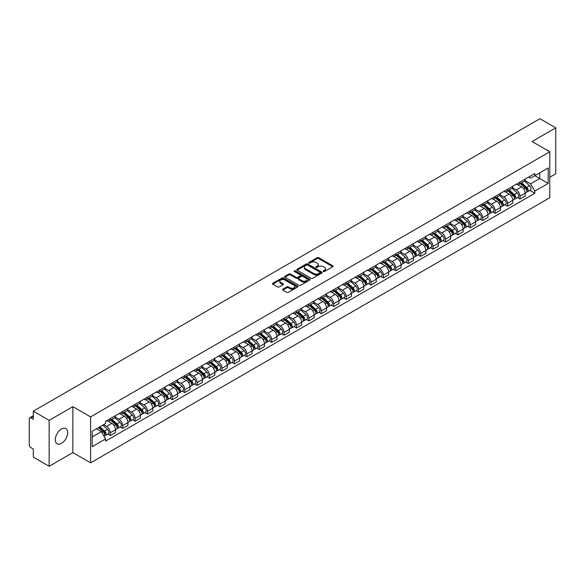 <?xml version="1.0" encoding="UTF-8"?>
<svg xmlns="http://www.w3.org/2000/svg" width="585" height="585" viewBox="0 0 585 585"><rect width="100%" height="100%" fill="white"/><g stroke="black" fill="none" stroke-linecap="round" stroke-linejoin="round"><path stroke-width="0.88" d="M323.403 271.491A0.775 0.446 0 0 0 324.492 271.491L332.792 266.702A1.104 0.636 0 0 0 333.114 266.248A1.104 0.636 0 0 0 332.792 265.802L318.73 257.685A1.104 0.636 0 0 0 317.172 257.685L308.873 262.475A0.775 0.446 0 0 0 309.962 263.104L311.037 262.482A3.532 2.04 0 0 1 316.039 262.482L317.209 263.162A3.532 2.04 0 0 1 318.247 264.603A3.532 2.04 0 0 1 317.209 266.051L316.134 266.665A0.775 0.446 0 0 0 317.231 267.301L318.306 266.68A3.532 2.04 0 0 1 323.3 266.68L324.47 267.352A3.532 2.04 0 0 1 325.509 268.8A3.532 2.04 0 0 1 324.47 270.241L323.403 270.862A0.775 0.446 0 0 0 323.403 271.491L323.403 270.862M61.476 443.357A8.775 5.068 120 0 0 67.216 435.628A8.775 5.068 120 0 0 65.871 428.593A8.775 5.068 120 0 0 61.476 429.024A8.775 5.068 120 0 0 55.743 436.761A8.775 5.068 120 0 0 57.089 443.796A8.775 5.068 120 0 0 61.476 443.357M548.737 151.193A8.775 5.068 120 0 0 547.801 150.345A8.775 5.068 120 0 0 546.609 149.957M282.877 289.158A1.104 0.636 0 0 0 282.555 289.612A1.104 0.636 0 0 0 282.877 290.065L286.825 292.339A1.104 0.636 0 0 0 288.383 292.339L297.604 287.016A1.104 0.636 0 0 0 297.926 286.57A1.104 0.636 0 0 0 297.604 286.116L283.542 277.999A1.104 0.636 0 0 0 281.977 277.999L272.764 283.323A1.104 0.636 0 0 0 272.442 283.769A1.104 0.636 0 0 0 272.764 284.222L277.524 286.972A1.104 0.636 0 0 0 279.089 286.972L283.038 284.698A1.104 0.636 0 0 0 283.359 284.244A1.104 0.636 0 0 0 283.038 283.791L280.668 282.431A2.954 1.704 0 0 1 279.805 281.224A2.954 1.704 0 0 1 281.634 279.645A2.954 1.704 0 0 1 284.851 280.018L294.109 285.363A2.954 1.704 0 0 1 294.972 286.57A2.954 1.704 0 0 1 293.151 288.142A2.954 1.704 0 0 1 289.926 287.776L288.383 286.884A1.104 0.636 0 0 0 286.825 286.884L282.877 289.158L282.877 290.065M90.609 416.893L72.862 406.648L49.147 420.344L33.308 411.197L539.911 118.711L555.75 127.859L532.036 141.548L549.783 151.793L90.609 416.893L90.609 462.845L549.783 197.737L549.783 151.793M311.118 278.314A1.104 0.636 0 0 0 312.675 278.314L321.896 272.99A1.104 0.636 0 0 0 322.218 272.544A1.104 0.636 0 0 0 321.896 272.091L307.834 263.974A1.104 0.636 0 0 0 306.269 263.974L297.056 269.297A1.104 0.636 0 0 0 296.734 269.743A1.104 0.636 0 0 0 297.056 270.197L311.118 278.314M294.672 271.659A0.775 0.446 0 0 1 295.454 271.769L295.454 270.848L309.75 279.103A1.104 0.636 0 0 1 310.072 279.557A1.104 0.636 0 0 1 309.75 280.003L300.529 285.326A1.104 0.636 0 0 1 298.972 285.326L284.91 277.21L284.91 276.31A1.104 0.636 0 0 0 284.588 276.756A1.104 0.636 0 0 0 284.91 277.21M284.91 276.31L288.851 274.029A1.104 0.636 0 0 1 290.416 274.029L296.12 277.319A1.104 0.636 0 0 0 297.677 277.319L300.295 275.813A1.104 0.636 0 0 0 300.624 275.359A1.104 0.636 0 0 0 300.295 274.906L294.357 271.484A0.775 0.446 0 0 1 295.454 270.848M49.147 420.344L49.147 466.289L33.308 457.141L33.308 449.009L30.844 447.591A2.252 1.302 -120 0 1 29.25 444.834L29.25 418.823A2.252 1.302 -120 0 1 29.718 417.792L33.308 415.723M549.783 177.248L555.75 173.803L555.75 127.859M49.147 466.289L72.862 452.593L90.609 462.845M33.308 411.197L33.308 419.328L30.844 417.909A2.252 1.302 -120 0 0 29.718 417.792M519.941 182.118A5.177 2.991 60 0 1 518.866 184.443L524.116 181.409A5.177 2.991 -120 0 0 525.191 179.083M512.482 187.69L516.277 189.884A5.177 2.991 60 0 1 519.941 196.224L525.191 193.189A5.177 2.991 -120 0 0 521.528 186.849L517.769 184.677M525.191 193.189L525.191 195.99L519.941 199.024L517.418 197.569M518.866 184.443A5.177 2.991 60 0 1 516.321 184.209M519.941 196.224L519.941 199.024M507.524 189.284A5.177 2.991 60 0 1 506.449 191.609L511.707 188.575A5.177 2.991 -120 0 0 512.774 186.249M505.009 204.735L507.524 206.191L512.774 203.163L512.774 200.355A5.177 2.991 -120 0 0 509.118 194.015L505.36 191.843M506.449 191.609A5.177 2.991 60 0 1 503.904 191.375M500.073 194.856L503.86 197.05A5.177 2.991 60 0 1 507.524 203.39L507.524 206.191M495.107 196.45A5.177 2.991 60 0 1 494.04 198.776L499.29 195.741A5.177 2.991 -120 0 0 500.365 193.423M492.592 211.909L495.107 213.357L500.365 210.329L500.365 207.521A5.177 2.991 -120 0 0 496.702 201.181L492.943 199.017M494.04 198.776A5.177 2.991 60 0 1 491.488 198.542M487.656 202.03L491.451 204.216A5.177 2.991 60 0 1 495.107 210.556L495.107 213.357M482.698 203.617A5.177 2.991 60 0 1 481.623 205.942L486.874 202.915A5.177 2.991 -120 0 0 487.948 200.589M480.175 219.075L482.698 220.53L487.948 217.496L487.948 214.695A5.177 2.991 -120 0 0 484.285 208.355L480.526 206.183M481.623 205.942A5.177 2.991 60 0 1 479.078 205.708M475.239 209.196L479.035 211.382A5.177 2.991 60 0 1 482.698 217.722L482.698 220.53M470.281 210.79A5.177 2.991 60 0 1 469.207 213.108L474.464 210.081A5.177 2.991 -120 0 0 475.532 207.755M467.766 226.241L470.281 227.697L475.532 224.662L475.532 221.861A5.177 2.991 -120 0 0 471.876 215.521L468.117 213.349M469.207 213.108A5.177 2.991 60 0 1 466.662 212.874M462.83 216.362L466.618 218.549A5.177 2.991 60 0 1 470.281 224.889L470.281 227.697M457.865 217.956A5.177 2.991 60 0 1 456.797 220.282L462.048 217.247A5.177 2.991 -120 0 0 463.115 214.922M455.349 233.408L457.865 234.863L463.123 231.828L463.123 229.027A5.177 2.991 -120 0 0 459.459 222.688L455.7 220.516M456.797 220.282A5.177 2.991 60 0 1 454.245 220.048M450.413 223.528L454.209 225.722A5.177 2.991 60 0 1 457.865 232.062L457.865 234.863M445.456 225.123A5.177 2.991 60 0 1 444.381 227.448L449.631 224.413A5.177 2.991 -120 0 0 450.706 222.088M442.933 240.574L445.456 242.029L450.706 238.994L450.706 236.194A5.177 2.991 -120 0 0 447.042 229.854L443.284 227.682M444.381 227.448A5.177 2.991 60 0 1 441.829 227.214M437.997 230.695L441.792 232.888A5.177 2.991 60 0 1 445.456 239.228L445.456 242.029M433.039 232.289A5.177 2.991 60 0 1 431.964 234.614L437.214 231.58A5.177 2.991 -120 0 0 438.289 229.254M430.516 247.74L433.039 249.195L438.289 246.168L438.289 243.36A5.177 2.991 -120 0 0 434.633 237.02L430.867 234.848M431.964 234.614A5.177 2.991 60 0 1 429.419 234.38M425.58 237.861L429.375 240.055A5.177 2.991 60 0 1 433.039 246.395L433.039 249.195M420.622 239.455A5.177 2.991 60 0 1 419.555 241.78L424.805 238.746A5.177 2.991 -120 0 0 425.873 236.428M418.107 254.914L420.622 256.362L425.873 253.334L425.873 250.526A5.177 2.991 -120 0 0 422.216 244.186L418.458 242.022M419.555 241.78A5.177 2.991 60 0 1 417.003 241.546M413.171 245.035L416.966 247.221A5.177 2.991 60 0 1 420.622 253.561L420.622 256.362M408.206 246.621A5.177 2.991 60 0 1 407.138 248.947L412.388 245.912A5.177 2.991 -120 0 0 413.463 243.594M405.69 262.08L408.206 263.535L413.463 260.5L413.463 257.7A5.177 2.991 -120 0 0 409.8 251.36L406.041 249.188M407.138 248.947A5.177 2.991 60 0 1 404.586 248.713M400.754 252.201L404.549 254.387A5.177 2.991 60 0 1 408.206 260.727L408.206 263.535M395.796 253.795A5.177 2.991 60 0 1 394.721 256.113L399.972 253.086A5.177 2.991 -120 0 0 401.047 250.76M393.274 269.246L395.796 270.701L401.047 267.667L401.047 264.866A5.177 2.991 -120 0 0 397.383 258.526L393.625 256.354M394.721 256.113A5.177 2.991 60 0 1 392.177 255.879M388.338 259.367L392.133 261.553A5.177 2.991 60 0 1 395.796 267.893L395.796 270.701M383.38 260.961A5.177 2.991 60 0 1 382.305 263.279L387.562 260.252A5.177 2.991 -120 0 0 388.63 257.926M380.864 276.412L383.38 277.868L388.63 274.833L388.63 272.032A5.177 2.991 -120 0 0 384.974 265.692L381.215 263.521M382.305 263.279A5.177 2.991 60 0 1 379.76 263.053M375.928 266.533L379.716 268.727A5.177 2.991 60 0 1 383.38 275.067L383.38 277.868M370.963 268.127A5.177 2.991 60 0 1 369.895 270.453L375.146 267.418A5.177 2.991 -120 0 0 376.221 265.093M368.448 283.579L370.963 285.034L376.221 281.999L376.221 279.199A5.177 2.991 -120 0 0 372.557 272.859L368.799 270.687M369.895 270.453A5.177 2.991 60 0 1 367.343 270.219M363.512 273.7L367.307 275.893A5.177 2.991 60 0 1 370.963 282.233L370.963 285.034M358.554 275.294A5.177 2.991 60 0 1 357.479 277.619L362.729 274.584A5.177 2.991 -120 0 0 363.804 272.259M356.031 290.745L358.554 292.2L363.804 289.166L363.804 286.365A5.177 2.991 -120 0 0 360.141 280.025L356.382 277.853M357.479 277.619A5.177 2.991 60 0 1 354.934 277.385M351.095 280.866L354.89 283.06A5.177 2.991 60 0 1 358.554 289.399L358.554 292.2M346.137 282.46A5.177 2.991 60 0 1 345.062 284.785L350.32 281.751A5.177 2.991 -120 0 0 351.388 279.425M343.622 297.919L346.137 299.366L351.388 296.339L351.388 293.531A5.177 2.991 -120 0 0 347.731 287.191L343.965 285.019M345.062 284.785A5.177 2.991 60 0 1 342.517 284.551M338.686 288.032L342.474 290.226A5.177 2.991 60 0 1 346.137 296.566L346.137 299.366M333.721 289.626A5.177 2.991 60 0 1 332.653 291.952L337.903 288.917A5.177 2.991 -120 0 0 338.971 286.599M331.205 305.085L333.721 306.533L338.978 303.505L338.978 300.705A5.177 2.991 -120 0 0 335.315 294.357L331.556 292.193M332.653 291.952A5.177 2.991 60 0 1 330.101 291.718M326.269 295.206L330.064 297.392A5.177 2.991 60 0 1 333.721 303.732L333.721 306.533M321.311 296.792A5.177 2.991 60 0 1 320.236 299.118L325.487 296.09A5.177 2.991 -120 0 0 326.562 293.765M318.788 312.251L321.311 313.706L326.562 310.672L326.562 307.871A5.177 2.991 -120 0 0 322.898 301.531L319.139 299.359M320.236 299.118A5.177 2.991 60 0 1 317.684 298.884M313.852 302.372L317.648 304.558A5.177 2.991 60 0 1 321.311 310.898L321.311 313.706M308.895 303.966A5.177 2.991 60 0 1 307.82 306.284L313.07 303.257A5.177 2.991 -120 0 0 314.145 300.931M306.372 319.417L308.895 320.873L314.145 317.838L314.145 315.037A5.177 2.991 -120 0 0 310.481 308.697L306.723 306.525M307.82 306.284A5.177 2.991 60 0 1 305.275 306.05M301.436 309.538L305.231 311.725A5.177 2.991 60 0 1 308.895 318.072L308.895 320.873M296.478 311.132A5.177 2.991 60 0 1 295.41 313.458L300.661 310.423A5.177 2.991 -120 0 0 301.728 308.098M293.962 326.584L296.478 328.039L301.728 325.004L301.728 322.203A5.177 2.991 -120 0 0 298.072 315.863L294.313 313.692M295.41 313.458A5.177 2.991 60 0 1 292.858 313.224M289.027 316.704L292.822 318.898A5.177 2.991 60 0 1 296.478 325.238L296.478 328.039M284.061 318.298A5.177 2.991 60 0 1 282.994 320.624L288.244 317.589A5.177 2.991 -120 0 0 289.319 315.264M281.546 333.75L284.061 335.205L289.319 332.17L289.319 329.37A5.177 2.991 -120 0 0 285.655 323.03L281.897 320.858M282.994 320.624A5.177 2.991 60 0 1 280.442 320.39M276.61 323.871L280.405 326.064A5.177 2.991 60 0 1 284.061 332.404L284.061 335.205M271.652 325.465A5.177 2.991 60 0 1 270.577 327.79L275.827 324.755A5.177 2.991 -120 0 0 276.902 322.43M269.129 340.916L271.652 342.371L276.902 339.344L276.902 336.536A5.177 2.991 -120 0 0 273.239 330.196L269.48 328.024M270.577 327.79A5.177 2.991 60 0 1 268.032 327.556M264.193 331.037L267.988 333.231A5.177 2.991 60 0 1 271.652 339.571L271.652 342.371M259.235 332.631A5.177 2.991 60 0 1 258.161 334.956L263.418 331.922A5.177 2.991 -120 0 0 264.486 329.604M256.72 348.09L259.235 349.537L264.486 346.51L264.486 343.709A5.177 2.991 -120 0 0 260.83 337.362L257.071 335.198M258.161 334.956A5.177 2.991 60 0 1 255.616 334.722M251.784 338.21L255.572 340.397A5.177 2.991 60 0 1 259.235 346.737L259.235 349.537M246.819 339.797A5.177 2.991 60 0 1 245.751 342.123L251.002 339.095A5.177 2.991 -120 0 0 252.077 336.77M244.303 355.256L246.819 356.711L252.077 353.676L252.077 350.876A5.177 2.991 -120 0 0 248.413 344.536L244.654 342.364M245.751 342.123A5.177 2.991 60 0 1 243.199 341.889M239.367 345.377L243.163 347.563A5.177 2.991 60 0 1 246.819 353.903L246.819 356.711M234.409 346.971A5.177 2.991 60 0 1 233.335 349.289L238.585 346.261A5.177 2.991 -120 0 0 239.66 343.936M231.887 362.422L234.409 363.877L239.66 360.843L239.66 358.042A5.177 2.991 -120 0 0 235.996 351.702L232.238 349.53M233.335 349.289A5.177 2.991 60 0 1 230.782 349.055M226.951 352.543L230.746 354.729A5.177 2.991 60 0 1 234.409 361.077L234.409 363.877M221.993 354.137A5.177 2.991 60 0 1 220.918 356.462L226.176 353.428A5.177 2.991 -120 0 0 227.243 351.102M219.477 369.588L221.993 371.044L227.243 368.009L227.243 365.208A5.177 2.991 -120 0 0 223.587 358.868L219.821 356.696M220.918 356.462A5.177 2.991 60 0 1 218.373 356.228M214.541 359.709L218.329 361.903A5.177 2.991 60 0 1 221.993 368.243L221.993 371.044M209.576 361.303A5.177 2.991 60 0 1 208.509 363.629L213.759 360.594A5.177 2.991 -120 0 0 214.827 358.269M207.061 376.755L209.576 378.21L214.827 375.175L214.827 372.374A5.177 2.991 -120 0 0 211.17 366.034L207.412 363.863M208.509 363.629A5.177 2.991 60 0 1 205.957 363.395M202.125 366.875L205.92 369.069A5.177 2.991 60 0 1 209.576 375.409L209.576 378.21M197.16 368.47A5.177 2.991 60 0 1 196.092 370.795L201.342 367.76A5.177 2.991 -120 0 0 202.417 365.435M194.644 383.921L197.167 385.376L202.417 382.349L202.417 379.541A5.177 2.991 -120 0 0 198.754 373.201L194.995 371.029M196.092 370.795A5.177 2.991 60 0 1 193.54 370.561M189.708 374.042L193.503 376.235A5.177 2.991 60 0 1 197.167 382.575L197.167 385.376M184.75 375.636A5.177 2.991 60 0 1 183.675 377.961L188.926 374.926A5.177 2.991 -120 0 0 190.001 372.608M182.227 391.094L184.75 392.542L190.001 389.515L190.001 386.707A5.177 2.991 -120 0 0 186.337 380.367L182.578 378.202M183.675 377.961A5.177 2.991 60 0 1 181.131 377.727M177.292 381.215L181.087 383.402A5.177 2.991 60 0 1 184.75 389.742L184.75 392.542M172.334 382.802A5.177 2.991 60 0 1 171.259 385.127L176.516 382.093A5.177 2.991 -120 0 0 177.584 379.775M169.818 398.261L172.334 399.716L177.584 396.681L177.584 393.88A5.177 2.991 -120 0 0 173.928 387.541L170.169 385.369M171.259 385.127A5.177 2.991 60 0 1 168.714 384.893M164.882 388.381L168.677 390.568A5.177 2.991 60 0 1 172.334 396.908L172.334 399.716M159.917 389.976A5.177 2.991 60 0 1 158.849 392.294L164.1 389.266A5.177 2.991 -120 0 0 165.175 386.941M157.402 405.427L159.917 406.882L165.175 403.847L165.175 401.047A5.177 2.991 -120 0 0 161.511 394.707L157.753 392.535M158.849 392.294A5.177 2.991 60 0 1 156.297 392.06M152.466 395.548L156.261 397.734A5.177 2.991 60 0 1 159.917 404.074L159.917 406.882M147.508 397.142A5.177 2.991 60 0 1 146.433 399.46L151.683 396.433A5.177 2.991 -120 0 0 152.758 394.107M144.985 412.593L147.508 414.048L152.758 411.014L152.758 408.213A5.177 2.991 -120 0 0 149.095 401.873L145.336 399.701M146.433 399.46A5.177 2.991 60 0 1 143.888 399.233M140.049 402.714L143.844 404.908A5.177 2.991 60 0 1 147.508 411.248L147.508 414.048M135.091 404.308A5.177 2.991 60 0 1 134.016 406.634L139.274 403.599A5.177 2.991 -120 0 0 140.341 401.273M132.576 419.759L135.091 421.215L140.341 418.18L140.341 415.379A5.177 2.991 -120 0 0 136.685 409.039L132.927 406.867M134.016 406.634A5.177 2.991 60 0 1 131.471 406.399M127.64 409.88L131.428 412.074A5.177 2.991 60 0 1 135.091 418.414L135.091 421.215M122.674 411.474A5.177 2.991 60 0 1 121.607 413.8L126.857 410.765A5.177 2.991 -120 0 0 127.932 408.44M120.159 426.926L122.674 428.381L127.932 425.353L127.932 422.546A5.177 2.991 -120 0 0 124.269 416.206L120.51 414.034M121.607 413.8A5.177 2.991 60 0 1 119.055 413.566M115.223 417.047L119.018 419.24A5.177 2.991 60 0 1 122.674 425.58L122.674 428.381M110.265 418.641A5.177 2.991 60 0 1 109.19 420.966L114.441 417.931A5.177 2.991 -120 0 0 115.516 415.606M107.742 434.099L110.265 435.547L115.516 432.52L115.516 429.712A5.177 2.991 -120 0 0 111.852 423.372L108.093 421.207M109.19 420.966A5.177 2.991 60 0 1 106.638 420.732M103.574 424.659L106.602 426.406A5.177 2.991 60 0 1 110.265 432.746L110.265 435.547M528.73 177.043L530.602 178.118L548.189 167.968L539.758 172.838L539.758 178.535L530.602 183.814L524.899 180.524M92.196 436.929L101.351 431.642L105.571 438.947L92.196 446.669L92.196 431.233L105.571 423.511L105.571 421.354L534.822 173.526L534.822 175.683L548.189 183.405L534.822 191.119L530.602 183.814M548.189 167.968L548.189 183.405M105.571 438.947L105.571 441.112L534.822 193.284L534.822 191.119M72.862 406.648L72.862 452.593M101.351 431.642L96.415 428.798M529.834 190.403L534.822 193.284M323.71 271.601L324.47 271.162A3.532 2.04 0 0 0 325.509 269.714L325.509 268.8M318.247 264.603L318.247 265.524A3.532 2.04 0 0 1 317.209 266.965L316.441 267.411M332.777 266.709L318.73 258.599A1.104 0.636 0 0 0 317.172 258.599L309.18 263.213M321.882 272.998L307.834 264.895A1.104 0.636 0 0 0 306.269 264.895L297.07 270.204L297.056 269.297M319.944 272.859A0.775 0.446 0 0 0 319.944 272.222L307.6 265.1A0.775 0.446 0 0 0 306.511 265.1L305.377 265.751A3.532 2.04 0 0 0 304.339 267.199A3.532 2.04 0 0 0 305.377 268.639L313.809 273.509A3.532 2.04 0 0 0 318.81 273.509L319.944 272.859L319.944 273.773A0.775 0.446 0 0 0 320.17 273.458L320.17 272.544M304.339 267.199L304.339 268.12A3.532 2.04 0 0 0 305.377 269.561L305.377 268.639M319.944 273.773L318.81 274.431A3.532 2.04 0 0 1 313.809 274.431L305.377 269.561M284.924 277.217L288.851 274.95L288.851 274.029M300.624 275.359L300.624 276.281A1.104 0.636 0 0 1 300.295 276.727L297.677 278.241A1.104 0.636 0 0 1 296.12 278.241L290.416 274.95A1.104 0.636 0 0 0 288.851 274.95M295.454 271.769L309.736 280.018M302.036 280.741A2.954 1.704 0 0 0 305.253 281.107A2.954 1.704 0 0 0 307.081 279.535A2.954 1.704 0 0 0 306.211 278.328L302.957 276.442A1.104 0.636 0 0 0 301.392 276.442L298.774 277.955A1.104 0.636 0 0 0 298.452 278.401A1.104 0.636 0 0 0 298.774 278.855L302.036 280.741L302.036 281.656A2.954 1.704 0 0 0 305.253 282.029A2.954 1.704 0 0 0 307.081 280.449L307.081 279.535M298.452 278.401L298.452 279.323A1.104 0.636 0 0 0 298.774 279.776L298.774 278.855M302.036 281.656L298.774 279.776M294.972 286.57L294.972 287.484A2.954 1.704 0 0 1 293.151 289.063A2.954 1.704 0 0 1 289.926 288.69L288.383 287.805A1.104 0.636 0 0 0 286.825 287.805L282.891 290.072M279.805 281.224L279.805 282.145A2.954 1.704 0 0 0 280.668 283.345L280.668 282.431M283.038 283.791L283.038 284.698L280.668 283.345M297.589 287.03L283.542 278.921A1.104 0.636 0 0 0 281.977 278.921L272.778 284.23M520.299 183.617L525.359 188.129A2.815 1.623 60 0 1 526.237 192.48L525.191 193.087M520.431 183.734L522.814 185.109M520.811 183.317L526.434 188.341A1.353 0.782 60 0 1 526.858 190.432A1.353 0.782 60 0 1 526.741 190.483M521.652 182.834L526.712 187.346A2.815 1.623 60 0 1 527.59 191.697A2.815 1.623 60 0 1 526.741 191.792M524.474 181.138L529.571 185.694A2.815 1.623 60 0 1 530.456 190.045L527.59 191.697M507.882 190.783L512.943 195.295A2.815 1.623 60 0 1 513.827 199.646L512.774 200.253M508.014 190.9L510.398 192.275M508.394 190.491L514.025 195.507A1.353 0.782 60 0 1 514.449 197.598A1.353 0.782 60 0 1 514.325 197.65M509.235 190.001L514.295 194.512A2.815 1.623 60 0 1 515.18 198.863A2.815 1.623 60 0 1 514.332 198.958M512.058 188.304L517.162 192.86A2.815 1.623 60 0 1 518.047 197.211L515.18 198.863M495.466 197.949L500.526 202.461A2.815 1.623 60 0 1 501.411 206.812L500.358 207.419M495.605 198.066L497.981 199.441M495.978 197.657L501.608 202.681A1.353 0.782 60 0 1 502.032 204.765A1.353 0.782 60 0 1 501.908 204.816M496.819 197.167L501.879 201.686A2.815 1.623 60 0 1 502.764 206.03A2.815 1.623 60 0 1 501.915 206.125M499.641 195.478L504.745 200.026A2.815 1.623 60 0 1 505.63 204.377L502.764 206.03M483.056 205.116L488.117 209.627A2.815 1.623 60 0 1 488.994 213.978L487.948 214.585M483.188 205.24L485.572 206.615M483.568 204.823L489.192 209.847A1.353 0.782 60 0 1 489.616 211.931A1.353 0.782 60 0 1 489.491 211.982M484.409 204.333L489.469 208.852A2.815 1.623 60 0 1 490.347 213.203A2.815 1.623 60 0 1 489.499 213.291M487.232 202.644L492.329 207.192A2.815 1.623 60 0 1 493.214 211.543L490.347 213.203M470.64 212.282L475.7 216.801A2.815 1.623 60 0 1 476.585 221.152L475.532 221.752M470.771 212.406L473.155 213.781M471.152 211.989L476.782 217.013A1.353 0.782 60 0 1 477.206 219.104A1.353 0.782 60 0 1 477.082 219.148M471.993 211.507L477.053 216.019A2.815 1.623 60 0 1 477.938 220.369A2.815 1.623 60 0 1 477.082 220.457M474.815 209.81L479.919 214.366A2.815 1.623 60 0 1 480.797 218.717L477.938 220.369M458.223 219.455L463.283 223.967A2.815 1.623 60 0 1 464.168 228.318L463.115 228.925M458.362 219.572L460.739 220.947M458.735 219.156L464.366 224.179A1.353 0.782 60 0 1 464.79 226.271A1.353 0.782 60 0 1 464.666 226.315M459.576 218.673L464.636 223.185A2.815 1.623 60 0 1 465.521 227.536A2.815 1.623 60 0 1 464.673 227.623M462.399 216.977L467.503 221.532A2.815 1.623 60 0 1 468.388 225.883L465.521 227.536M445.814 226.622L450.867 231.133A2.815 1.623 60 0 1 451.752 235.484L450.706 236.091M445.945 226.739L448.329 228.113M446.318 226.322L451.949 231.346A1.353 0.782 60 0 1 452.373 233.437A1.353 0.782 60 0 1 452.249 233.488M447.167 225.839L452.22 230.351A2.815 1.623 60 0 1 453.104 234.702A2.815 1.623 60 0 1 452.256 234.79M449.982 224.143L455.086 228.698A2.815 1.623 60 0 1 455.971 233.049L453.104 234.702M433.397 233.788L438.457 238.3A2.815 1.623 60 0 1 439.342 242.651L438.289 243.258M433.529 233.905L435.913 235.28M433.909 233.495L439.54 238.512A1.353 0.782 60 0 1 439.957 240.603A1.353 0.782 60 0 1 439.84 240.654M434.75 233.005L439.81 237.517A2.815 1.623 60 0 1 440.695 241.868A2.815 1.623 60 0 1 439.84 241.963M437.573 231.309L442.677 235.865A2.815 1.623 60 0 1 443.554 240.216L440.695 241.868M420.981 240.954L426.041 245.466A2.815 1.623 60 0 1 426.926 249.817L425.873 250.424M421.12 241.071L423.496 242.446M421.492 240.662L427.123 245.685A1.353 0.782 60 0 1 427.547 247.769A1.353 0.782 60 0 1 427.423 247.821M422.333 240.172L427.394 244.684A2.815 1.623 60 0 1 428.278 249.034A2.815 1.623 60 0 1 427.43 249.13M425.156 238.483L430.26 243.031A2.815 1.623 60 0 1 431.145 247.382L428.278 249.034M408.571 248.12L413.624 252.632A2.815 1.623 60 0 1 414.509 256.983L413.463 257.59M408.703 248.237L411.087 249.612M409.076 247.828L414.707 252.852A1.353 0.782 60 0 1 415.131 254.936A1.353 0.782 60 0 1 415.006 254.987M409.924 247.338L414.977 251.857A2.815 1.623 60 0 1 415.862 256.208A2.815 1.623 60 0 1 415.014 256.296M412.739 245.649L417.844 250.197A2.815 1.623 60 0 1 418.728 254.548L415.862 256.208M396.155 255.287L401.215 259.806A2.815 1.623 60 0 1 402.092 264.157L401.047 264.756M396.286 255.411L398.67 256.786M396.667 254.994L402.29 260.018A1.353 0.782 60 0 1 402.714 262.102A1.353 0.782 60 0 1 402.597 262.153M397.507 254.504L402.568 259.023A2.815 1.623 60 0 1 403.445 263.374A2.815 1.623 60 0 1 402.597 263.462M400.33 252.815L405.427 257.371A2.815 1.623 60 0 1 406.312 261.722L403.445 263.374M383.738 262.453L388.798 266.972A2.815 1.623 60 0 1 389.683 271.323L388.63 271.93M383.87 262.577L386.254 263.952M384.25 262.16L389.881 267.184A1.353 0.782 60 0 1 390.305 269.275A1.353 0.782 60 0 1 390.18 269.319M385.091 261.678L390.151 266.19A2.815 1.623 60 0 1 391.036 270.541A2.815 1.623 60 0 1 390.188 270.628M387.913 259.981L393.018 264.537A2.815 1.623 60 0 1 393.902 268.888L391.036 270.541M371.321 269.627L376.382 274.138A2.815 1.623 60 0 1 377.266 278.489L376.214 279.096M371.46 269.743L373.837 271.118M371.833 269.327L377.464 274.35A1.353 0.782 60 0 1 377.888 276.442A1.353 0.782 60 0 1 377.764 276.486M372.674 268.844L377.734 273.356A2.815 1.623 60 0 1 378.619 277.707A2.815 1.623 60 0 1 377.771 277.795M375.497 267.148L380.601 271.703A2.815 1.623 60 0 1 381.486 276.054L378.619 277.707M358.912 276.793L363.972 281.305A2.815 1.623 60 0 1 364.85 285.655L363.804 286.262M359.044 276.91L361.428 278.284M359.424 276.493L365.047 281.517A1.353 0.782 60 0 1 365.471 283.608A1.353 0.782 60 0 1 365.347 283.659M360.265 276.01L365.325 280.522A2.815 1.623 60 0 1 366.203 284.873A2.815 1.623 60 0 1 365.354 284.968M363.08 274.314L368.184 278.87A2.815 1.623 60 0 1 369.069 283.22L366.203 284.873M346.495 283.959L351.556 288.471A2.815 1.623 60 0 1 352.441 292.822L351.388 293.429M346.627 284.076L349.011 285.451M347.007 283.666L352.638 288.69A1.353 0.782 60 0 1 353.062 290.774A1.353 0.782 60 0 1 352.938 290.825M347.848 283.177L352.909 287.688A2.815 1.623 60 0 1 353.793 292.039A2.815 1.623 60 0 1 352.938 292.134M350.671 281.487L355.775 286.036A2.815 1.623 60 0 1 356.653 290.387L353.793 292.039M334.079 291.125L339.139 295.637A2.815 1.623 60 0 1 340.024 299.988L338.971 300.595M334.218 291.242L336.594 292.617M334.591 290.833L340.221 295.856A1.353 0.782 60 0 1 340.645 297.94A1.353 0.782 60 0 1 340.521 297.992M335.432 290.343L340.492 294.862A2.815 1.623 60 0 1 341.377 299.213A2.815 1.623 60 0 1 340.529 299.301M338.254 288.654L343.358 293.202A2.815 1.623 60 0 1 344.243 297.553L341.377 299.213M321.67 298.291L326.722 302.811A2.815 1.623 60 0 1 327.607 307.162L326.562 307.761M321.801 298.416L324.185 299.791M322.174 297.999L327.805 303.023A1.353 0.782 60 0 1 328.229 305.107A1.353 0.782 60 0 1 328.105 305.158M323.022 297.509L328.075 302.028A2.815 1.623 60 0 1 328.96 306.379A2.815 1.623 60 0 1 328.112 306.467M325.838 295.82L330.942 300.376A2.815 1.623 60 0 1 331.827 304.726L328.96 306.379M309.253 305.458L314.313 309.977A2.815 1.623 60 0 1 315.198 314.328L314.145 314.935M309.385 305.582L311.768 306.957M309.765 305.165L315.388 310.189A1.353 0.782 60 0 1 315.812 312.28A1.353 0.782 60 0 1 315.695 312.324M310.606 304.683L315.666 309.194A2.815 1.623 60 0 1 316.551 313.545A2.815 1.623 60 0 1 315.695 313.633M313.428 302.986L318.532 307.542A2.815 1.623 60 0 1 319.41 311.893L316.551 313.545M296.836 312.631L301.897 317.143A2.815 1.623 60 0 1 302.781 321.494L301.728 322.101M296.975 312.748L299.352 314.123M297.348 312.332L302.979 317.355A1.353 0.782 60 0 1 303.403 319.447A1.353 0.782 60 0 1 303.279 319.49M298.189 311.849L303.249 316.361A2.815 1.623 60 0 1 304.134 320.712A2.815 1.623 60 0 1 303.286 320.799M301.012 310.152L306.116 314.708A2.815 1.623 60 0 1 307.001 319.059L304.134 320.712M284.427 319.798L289.48 324.309A2.815 1.623 60 0 1 290.365 328.66L289.319 329.267M284.559 319.915L286.935 321.289M284.932 319.498L290.562 324.521A1.353 0.782 60 0 1 290.986 326.613A1.353 0.782 60 0 1 290.862 326.664M285.78 319.015L290.833 323.527A2.815 1.623 60 0 1 291.718 327.878A2.815 1.623 60 0 1 290.869 327.973M288.595 317.319L293.699 321.874A2.815 1.623 60 0 1 294.584 326.225L291.718 327.878M272.01 326.964L277.071 331.476A2.815 1.623 60 0 1 277.948 335.827L276.902 336.433M272.142 327.081L274.526 328.456M272.522 326.671L278.146 331.688A1.353 0.782 60 0 1 278.57 333.779A1.353 0.782 60 0 1 278.453 333.83M273.363 326.181L278.423 330.693A2.815 1.623 60 0 1 279.301 335.044A2.815 1.623 60 0 1 278.453 335.139M276.186 324.492L281.283 329.041A2.815 1.623 60 0 1 282.167 333.392L279.301 335.044M259.594 334.13L264.654 338.642A2.815 1.623 60 0 1 265.539 342.993L264.486 343.6M259.725 334.247L262.109 335.622M260.106 333.838L265.736 338.861A1.353 0.782 60 0 1 266.16 340.945A1.353 0.782 60 0 1 266.036 340.996M260.947 333.348L266.007 337.867A2.815 1.623 60 0 1 266.892 342.218A2.815 1.623 60 0 1 266.036 342.305M263.769 331.658L268.873 336.207A2.815 1.623 60 0 1 269.751 340.558L266.892 342.218M247.177 341.296L252.237 345.815A2.815 1.623 60 0 1 253.122 350.159L252.069 350.766M247.316 341.421L249.693 342.795M247.689 341.004L253.32 346.027A1.353 0.782 60 0 1 253.744 348.112A1.353 0.782 60 0 1 253.619 348.163M248.53 340.514L253.59 345.033A2.815 1.623 60 0 1 254.475 349.384A2.815 1.623 60 0 1 253.627 349.472M251.353 338.825L256.457 343.38A2.815 1.623 60 0 1 257.341 347.724L254.475 349.384M234.768 348.463L239.828 352.982A2.815 1.623 60 0 1 240.706 357.333L239.66 357.94M234.899 348.587L237.283 349.962M235.28 348.17L240.903 353.194A1.353 0.782 60 0 1 241.327 355.285A1.353 0.782 60 0 1 241.203 355.329M236.121 347.687L241.181 352.199A2.815 1.623 60 0 1 242.058 356.55A2.815 1.623 60 0 1 241.21 356.638M238.936 345.991L244.04 350.547A2.815 1.623 60 0 1 244.925 354.898L242.058 356.55M222.351 355.636L227.411 360.148A2.815 1.623 60 0 1 228.296 364.499L227.243 365.106M222.483 355.753L224.867 357.128M222.863 355.336L228.494 360.36A1.353 0.782 60 0 1 228.918 362.451A1.353 0.782 60 0 1 228.793 362.495M223.704 354.854L228.764 359.365A2.815 1.623 60 0 1 229.649 363.716A2.815 1.623 60 0 1 228.793 363.804M226.527 353.157L231.631 357.713A2.815 1.623 60 0 1 232.508 362.064L229.649 363.716M209.935 362.802L214.995 367.314A2.815 1.623 60 0 1 215.88 371.665L214.827 372.272M210.073 362.919L212.45 364.294M210.446 362.503L216.077 367.526A1.353 0.782 60 0 1 216.501 369.618A1.353 0.782 60 0 1 216.377 369.669M211.287 362.02L216.348 366.532A2.815 1.623 60 0 1 217.232 370.883A2.815 1.623 60 0 1 216.384 370.978M214.11 360.323L219.214 364.879A2.815 1.623 60 0 1 220.099 369.23L217.232 370.883M197.525 369.969L202.578 374.48A2.815 1.623 60 0 1 203.463 378.831L202.417 379.438M197.657 370.086L200.041 371.46M198.03 369.676L203.66 374.692A1.353 0.782 60 0 1 204.085 376.784A1.353 0.782 60 0 1 203.96 376.835M198.878 369.186L203.931 373.698A2.815 1.623 60 0 1 204.816 378.049A2.815 1.623 60 0 1 203.968 378.144M201.693 367.49L206.797 372.045A2.815 1.623 60 0 1 207.682 376.396L204.816 378.049M185.109 377.135L190.169 381.647A2.815 1.623 60 0 1 191.046 385.998L190.001 386.605M185.24 377.252L187.624 378.627M185.62 376.842L191.244 381.866A1.353 0.782 60 0 1 191.668 383.95A1.353 0.782 60 0 1 191.551 384.001M186.461 376.352L191.522 380.872A2.815 1.623 60 0 1 192.399 385.215A2.815 1.623 60 0 1 191.551 385.31M189.284 374.663L194.381 379.212A2.815 1.623 60 0 1 195.266 383.563L192.399 385.215M172.692 384.301L177.752 388.813A2.815 1.623 60 0 1 178.637 393.164L177.584 393.771M172.831 384.425L175.207 385.8M173.204 384.009L178.834 389.032A1.353 0.782 60 0 1 179.259 391.116A1.353 0.782 60 0 1 179.134 391.168M174.045 383.519L179.105 388.038A2.815 1.623 60 0 1 179.99 392.389A2.815 1.623 60 0 1 179.142 392.476M176.867 381.829L181.972 386.378A2.815 1.623 60 0 1 182.856 390.729L179.99 392.389M160.275 391.467L165.336 395.986A2.815 1.623 60 0 1 166.22 400.337L165.175 400.937M160.414 391.592L162.791 392.966M160.787 391.175L166.418 396.199A1.353 0.782 60 0 1 166.842 398.29A1.353 0.782 60 0 1 166.718 398.334M161.635 390.692L166.688 395.204A2.815 1.623 60 0 1 167.573 399.555A2.815 1.623 60 0 1 166.725 399.643M164.451 388.996L169.555 393.551A2.815 1.623 60 0 1 170.44 397.902L167.573 399.555M147.866 398.641L152.926 403.153A2.815 1.623 60 0 1 153.804 407.504L152.758 408.111M147.998 398.758L150.382 400.133M148.378 398.341L154.001 403.365A1.353 0.782 60 0 1 154.425 405.456A1.353 0.782 60 0 1 154.308 405.5M149.219 397.858L154.279 402.37A2.815 1.623 60 0 1 155.157 406.721A2.815 1.623 60 0 1 154.308 406.809M152.041 396.162L157.138 400.718A2.815 1.623 60 0 1 158.023 405.069L155.157 406.721M135.449 405.807L140.51 410.319A2.815 1.623 60 0 1 141.394 414.67L140.341 415.277M135.581 405.924L137.965 407.299M135.961 405.507L141.592 410.531A1.353 0.782 60 0 1 142.016 412.622A1.353 0.782 60 0 1 141.892 412.674M136.802 405.025L141.862 409.537A2.815 1.623 60 0 1 142.747 413.887A2.815 1.623 60 0 1 141.892 413.975M139.625 403.328L144.729 407.884A2.815 1.623 60 0 1 145.606 412.235L142.747 413.887M123.033 412.973L128.093 417.485A2.815 1.623 60 0 1 128.978 421.836L127.925 422.443M123.172 413.09L125.548 414.465M123.545 412.681L129.175 417.697A1.353 0.782 60 0 1 129.599 419.789A1.353 0.782 60 0 1 129.475 419.84M124.386 412.191L129.446 416.703A2.815 1.623 60 0 1 130.331 421.054A2.815 1.623 60 0 1 129.482 421.149M127.208 410.494L132.312 415.05A2.815 1.623 60 0 1 133.197 419.401L130.331 421.054M110.623 420.14L115.676 424.651A2.815 1.623 60 0 1 116.561 429.002L115.516 429.609M110.755 420.257L113.139 421.631M111.128 419.847L116.759 424.871A1.353 0.782 60 0 1 117.183 426.955A1.353 0.782 60 0 1 117.058 427.006M111.976 419.357L117.029 423.869A2.815 1.623 60 0 1 117.914 428.22A2.815 1.623 60 0 1 117.066 428.315M114.792 417.668L119.896 422.216A2.815 1.623 60 0 1 120.781 426.567L117.914 428.22M98.514 427.584L103.267 431.818A2.815 1.623 60 0 1 104.152 436.169L104.013 436.249M98.565 427.555L100.722 428.798M99.026 427.291L104.349 432.037A1.353 0.782 60 0 1 104.773 434.121A1.353 0.782 60 0 1 104.649 434.172M99.867 426.801L104.62 431.043A2.815 1.623 60 0 1 105.505 435.394A2.815 1.623 60 0 1 104.649 435.481M102.733 425.149L107.486 429.383A2.815 1.623 60 0 1 108.364 433.734L105.505 435.394M122.674 425.58L127.932 422.546M135.091 418.414L140.341 415.379M147.508 411.248L152.758 408.213M159.917 404.074L165.175 401.047M172.334 396.908L177.584 393.88M184.75 389.742L190.001 386.707M197.167 382.575L202.417 379.541M209.576 375.409L214.827 372.374M221.993 368.243L227.243 365.208M234.409 361.077L239.66 358.042M246.819 353.903L252.077 350.876M259.235 346.737L264.486 343.709M271.652 339.571L276.902 336.536M284.061 332.404L289.319 329.37M296.478 325.238L301.728 322.203M308.895 318.072L314.145 315.037M321.311 310.898L326.562 307.871M333.721 303.732L338.978 300.705M346.137 296.566L351.388 293.531M358.554 289.399L363.804 286.365M370.963 282.233L376.221 279.199M383.38 275.067L388.63 272.032M395.796 267.893L401.047 264.866M408.206 260.727L413.463 257.7M420.622 253.561L425.873 250.526M433.039 246.395L438.289 243.36M445.456 239.228L450.706 236.194M457.865 232.062L463.123 229.027M470.281 224.889L475.532 221.861M482.698 217.722L487.948 214.695M495.107 210.556L500.365 207.521M507.524 203.39L512.774 200.355M110.265 432.746L115.516 429.712M106.602 426.406L111.852 423.372M119.018 419.24L124.269 416.206M131.428 412.074L136.685 409.039M143.844 404.908L149.095 401.873M156.261 397.734L161.511 394.707M168.677 390.568L173.928 387.541M181.087 383.402L186.337 380.367M193.503 376.235L198.754 373.201M205.92 369.069L211.17 366.034M218.329 361.903L223.587 358.868M230.746 354.729L235.996 351.702M243.163 347.563L248.413 344.536M255.572 340.397L260.83 337.362M267.988 333.231L273.239 330.196M280.405 326.064L285.655 323.03M292.822 318.898L298.072 315.863M305.231 311.725L310.481 308.697M317.648 304.558L322.898 301.531M330.064 297.392L335.315 294.357M342.474 290.226L347.731 287.191M354.89 283.06L360.141 280.025M367.307 275.893L372.557 272.859M379.716 268.727L384.974 265.692M392.133 261.553L397.383 258.526M404.549 254.387L409.8 251.36M416.966 247.221L422.216 244.186M429.375 240.055L434.633 237.02M441.792 232.888L447.042 229.854M454.209 225.722L459.459 222.688M466.618 218.549L471.876 215.521M479.035 211.382L484.285 208.355M491.451 204.216L496.702 201.181M503.86 197.05L509.118 194.015M516.277 189.884L521.528 186.849M33.308 416.483L30.844 417.909M324.47 271.162L324.47 270.241M316.134 267.301L316.134 266.665M317.209 266.965L317.209 266.051M308.873 263.104L308.873 262.475M317.172 258.599L317.172 257.685M318.73 258.599L318.73 257.685M332.792 266.702L332.792 265.802M306.269 264.895L306.269 263.974M307.834 264.895L307.834 263.974M321.896 272.99L321.896 272.091M313.809 274.431L313.809 273.509M318.81 274.431L318.81 273.509M290.416 274.95L290.416 274.029M296.12 278.241L296.12 277.319M297.677 278.241L297.677 277.319M300.295 276.727L300.295 275.813M309.75 280.003L309.75 279.103M286.825 287.805L286.825 286.884M288.383 287.805L288.383 286.884M289.926 288.69L289.926 287.776M272.764 284.222L272.764 283.323M281.977 278.921L281.977 277.999M283.542 278.921L283.542 277.999M297.604 287.016L297.604 286.116M525.359 188.129L523.78 189.043M527.144 189.811L526.632 190.103M529.571 185.694L526.712 187.346M512.943 195.295L511.363 196.209M514.727 196.984L514.222 197.277M517.162 192.86L514.295 194.512M500.526 202.461L498.954 203.375M502.31 204.15L501.806 204.443M504.745 200.026L501.879 201.686M488.117 209.627L486.537 210.541M489.901 211.317L489.389 211.609M492.329 207.192L489.469 208.852M475.7 216.801L474.121 217.708M477.484 218.483L476.98 218.775M479.919 214.366L477.053 216.019M463.283 223.967L461.704 224.874M465.068 225.649L464.563 225.942M467.503 221.532L464.636 223.185M450.867 231.133L449.295 232.048M452.651 232.815L452.147 233.108M455.086 228.698L452.22 230.351M438.457 238.3L436.878 239.214M440.242 239.982L439.73 240.274M442.677 235.865L439.81 237.517M426.041 245.466L424.461 246.38M427.825 247.155L427.321 247.448M430.26 243.031L427.394 244.684M413.624 252.632L412.052 253.546M415.409 254.321L414.904 254.614M417.844 250.197L414.977 251.857M401.215 259.806L399.635 260.713M402.999 261.488L402.487 261.78M405.427 257.371L402.568 259.023M388.798 266.972L387.219 267.879M390.583 268.654L390.078 268.946M393.018 264.537L390.151 266.19M376.382 274.138L374.809 275.045M378.166 275.82L377.661 276.113M380.601 271.703L377.734 273.356M363.972 281.305L362.393 282.219M365.757 282.986L365.245 283.279M368.184 278.87L365.325 280.522M351.556 288.471L349.976 289.385M353.34 290.16L352.828 290.452M355.775 286.036L352.909 287.688M339.139 295.637L337.56 296.551M340.923 297.326L340.419 297.619M343.358 293.202L340.492 294.862M326.722 302.811L325.15 303.717M328.507 304.492L328.002 304.785M330.942 300.376L328.075 302.028M314.313 309.977L312.734 310.884M316.097 311.659L315.586 311.951M318.532 307.542L315.666 309.194M301.897 317.143L300.317 318.05M303.681 318.825L303.176 319.117M306.116 314.708L303.249 316.361M289.48 324.309L287.908 325.223M291.264 325.991L290.76 326.284M293.699 321.874L290.833 323.527M277.071 331.476L275.491 332.39M278.855 333.165L278.343 333.457M281.283 329.041L278.423 330.693M264.654 338.642L263.075 339.556M266.438 340.331L265.934 340.624M268.873 336.207L266.007 337.867M252.237 345.815L250.665 346.722M254.022 347.497L253.517 347.79M256.457 343.38L253.59 345.033M239.828 352.982L238.249 353.888M241.612 354.664L241.1 354.956M244.04 350.547L241.181 352.199M227.411 360.148L225.832 361.055M229.196 361.83L228.684 362.122M231.631 357.713L228.764 359.365M214.995 367.314L213.415 368.228M216.779 368.996L216.274 369.289M219.214 364.879L216.348 366.532M202.578 374.48L201.006 375.394M204.362 376.162L203.858 376.462M206.797 372.045L203.931 373.698M190.169 381.647L188.589 382.561M191.953 383.336L191.441 383.628M194.381 379.212L191.522 380.872M177.752 388.813L176.173 389.727M179.536 390.502L179.032 390.795M181.972 386.378L179.105 388.038M165.336 395.986L163.763 396.893M167.12 397.668L166.615 397.961M169.555 393.551L166.688 395.204M152.926 403.153L151.347 404.059M154.711 404.835L154.199 405.127M157.138 400.718L154.279 402.37M140.51 410.319L138.93 411.226M142.294 412.001L141.789 412.293M144.729 407.884L141.862 409.537M128.093 417.485L126.514 418.399M129.877 419.167L129.373 419.46M132.312 415.05L129.446 416.703M115.676 424.651L114.104 425.566M117.461 426.341L116.956 426.633M119.896 422.216L117.029 423.869M103.267 431.818L101.907 432.608M105.051 433.507L104.54 433.799M107.486 429.383L104.62 431.043"/></g></svg>
